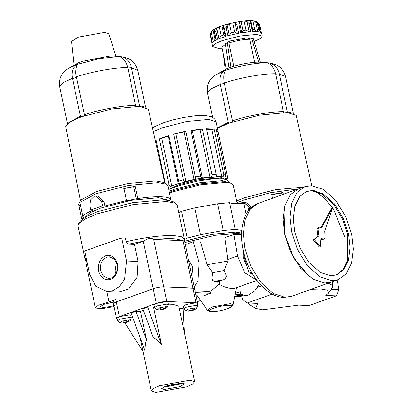 <?xml version="1.0" encoding="UTF-8"?>
<svg xmlns="http://www.w3.org/2000/svg" width="413" height="413" viewBox="0 0 413 413"><rect width="100%" height="100%" fill="white"/><g stroke="black" fill="none" stroke-linecap="round" stroke-linejoin="round"><path stroke-width="0.62" d="M306.26 191.56L311.691 190.858L322.238 194.265L333.374 204.136L342.418 218.833L347.612 234.599L347.596 260.004L342.986 269.684L336.048 275.032M319.512 227.16L318.542 227.506L316.947 229.277L317.85 236.138L313.317 239.876L319.311 247.175L320.287 246.829L320.999 238.446L323.771 239.086L325.165 237.759L324.757 231.048L332.527 207.982L321.851 227.511L319.512 227.16L317.922 228.931L318.821 235.792L314.288 239.525L320.287 246.829M332.527 207.982L331.556 208.328L321.231 227.217M320.927 239.313L322.796 239.432L323.771 239.086M313.317 239.876L314.288 239.525M317.85 236.138L318.821 235.792M251.491 272.182L249.142 273.019L244.042 256.514L242.627 247.402M252.235 273.483L249.142 273.019M294.696 231.987L293.24 218.828L294.815 206.226L299.611 196.552L306.745 191.379L312.662 190.512L323.209 193.919L334.344 203.79L343.389 218.487L348.587 234.254L350.043 247.413L348.469 260.014L343.673 269.694L336.538 274.867L330.622 275.734L320.07 272.327L308.939 262.451L299.895 247.754L294.696 231.987M291.573 296.286L331.396 282.079L324.804 283.044L313.049 279.25L300.643 268.249L290.566 251.868L284.774 234.3L283.148 219.639L284.903 205.597L290.246 194.812L298.217 189.04L258.378 203.258L250.428 209.019L245.085 219.804L243.329 233.846L244.95 248.512L250.743 266.08L260.82 282.456L273.225 293.457L284.98 297.257L291.573 296.286L283.695 297.443C279.054 297.221 274.408 295.631 269.751 292.678C256.194 282.859 247.304 268.527 243.076 249.684C240.289 236.783 241.161 225.286 245.683 215.199C248.652 209.293 252.88 205.313 258.378 203.258M344.788 236.825L333.43 209.081L324.153 197.75L314.138 190.636M284.005 209.675L284.805 234.305L293.88 258.295L309.786 277.035M305.042 186.604L298.238 189.035L290.287 194.797L284.944 205.581L283.189 219.623L284.81 234.29L290.602 251.853L300.679 268.233L313.085 279.234L324.84 283.034L331.433 282.064L338.237 279.637L331.649 280.603L319.894 276.803L307.484 265.807L297.406 249.426L291.619 231.858L289.993 217.197L291.748 203.15L297.092 192.37L305.042 186.604L311.634 185.638L323.389 189.438L335.795 200.439L345.872 216.815L351.664 234.383L353.285 249.049L351.535 263.091L346.187 273.871L338.237 279.637M235.064 294.825L240.686 293.942L240.206 291.676L235.379 293.209M240.01 294.185L242.684 294.293L242.952 295.589L240.036 296.632L234.749 296.405M240.686 293.942L236.794 295.331L242.952 295.589M195.39 292.621L210.723 293.266L202.948 296.038L196.046 295.749M256.871 280.437L234.641 288.367L231.956 288.687C225.952 287.66 221.75 286.194 219.344 284.294L218.074 284.521C216.35 286.772 213.614 289.09 209.871 291.48L210.723 293.266M195.019 290.855L209.871 291.48M218.074 284.521L217.703 281.459L214.497 281.325L212.726 280.406C212.375 279.596 211.57 279.193 212.69 272.632L207.15 264.759L206.763 263.246L199.097 262.921L197.91 281.062L194.229 287.128M214.497 281.325L223.67 279.668L217.703 281.459M199.097 262.921L193.341 241.75L200.46 242.049L206.763 263.246M193.341 241.75L185.272 244.625M178.777 212.685L181.529 211.322L187.172 238.11L184.389 239.483M241.781 296.007L248.167 295.181L254.759 290.881L259.493 283.659M241.548 233.066L215.312 235.25L184.823 242.488M207.15 264.759L228.079 260.98L224.909 237.635L233.903 234.424L241.512 234.744M212.69 272.632L224.094 270.572L228.079 260.98M219.618 281.114L219.344 284.294M191.962 276.38L192.659 266.865L188.333 259.142M256.556 280.019L244.661 272.616L237.501 255.988L233.903 234.424M223.67 279.668L225.803 278.047C225.689 276.473 227.924 277.83 224.094 270.572M246.597 265.9L243.174 257.743L243.004 250.5M241.44 233.061L235.518 232.173L211.502 234.398L184.554 241.213M187.172 238.11L200.424 234.687L194.776 207.899L181.529 211.322M194.776 207.899L217.579 203.785L223.221 230.568L200.424 234.687M223.221 230.568L235.255 229.427L229.613 202.644L217.579 203.785M229.613 202.644C231.967 203.697 236.716 203.893 243.861 203.242L246.179 214.249M241.703 230.402L235.255 229.427M248.745 210.341L247.624 205.049L243.861 203.242M218.714 178.741L214.956 178.246L197.543 179.903L178.375 184.854L169.681 189.077M237.176 203.619L233.252 185.003L230.717 183.166L225.245 182.432L200.372 184.792L172.985 191.869L169.495 193.186M230.717 183.166L228.007 182.376L222.917 181.689L199.768 183.888L174.276 190.476L169.33 192.406M216.278 131.51L217.992 131.494L227.615 177.146L227.625 177.853L226.283 178.994L225.735 176.351M226.283 178.989L225.008 177.569M225.039 177.466L225.844 175.169L216.221 129.517L217.992 131.494L217.992 130.998L216.04 121.747L208.833 119.429L186.449 121.556L161.798 127.927L153.326 131.582M223.743 174.653C223.67 176.217 223.015 176.945 221.786 176.831L216.097 176.392L216.19 174.338L206.567 128.68L214.125 129.001L223.743 174.653L225.844 175.169M184.048 131.99L185.757 131.308L195.38 176.965C195.896 178.421 195.452 179.257 194.053 179.464L185.855 181.364C184.42 181.813 183.584 181.276 183.341 179.753L173.718 134.096L184.048 131.99L194.053 179.464M191.012 130.358L192.282 130.503L202.287 177.977L200.842 177.296L191.012 130.358L202.324 128.933L211.946 174.585C212.153 176.114 211.502 176.924 209.99 177.007L202.287 177.977M209.99 177.007L199.985 129.527L192.282 130.503M199.985 129.527L202.324 128.933M221.786 176.831L211.781 129.352L206.639 129.14M211.781 129.352L214.125 129.001M156.3 140.967L155.515 141.447M155.371 140.781L156.171 140.358L165.221 183.315M159.325 138.892L161.746 138.391L171.751 185.865C170.43 186.439 169.495 186 168.943 184.549L159.325 138.892L168.865 135.49L179.025 182.752L178.251 183.548L171.751 185.865M178.251 183.548L168.246 136.073L161.746 138.391M168.246 136.073L168.865 135.49M185.757 131.308L173.718 134.096M114.375 305.491C109.755 306.771 105.774 307.396 102.445 307.365L100.307 306.678L104.066 304.329L113.152 302.151M114.334 307.762L113.905 306.136L114.179 306.079M132.459 316.647L131.231 317.008M190.016 380.208L194.688 381.71L192.551 384.136L186.475 386.847L155.99 392.35L151.318 390.848L153.45 388.421L159.532 385.711L190.016 380.208M194.688 381.71L178.777 306.224L174.11 304.722L168.349 304.908M164.059 389.469L180.083 386.578L184.399 383.878L181.947 383.088L165.918 385.979L161.602 388.679L164.059 389.469M164.694 386.449L164.818 387.043L179.572 384.142L182.081 383.094M190.646 310.333L190.734 310.767L188.664 310.158L189.428 309.884L191.503 310.493L193.862 309.084L194.471 309.11L192.107 310.519L193.955 310.075M193.103 310.385L190.734 310.767M192.535 310.607L188.529 311.149M161.39 309.105L161.483 309.538L159.408 308.929L160.177 308.656L162.247 309.265L164.611 307.855L165.215 307.881L162.851 309.291L164.699 308.847M163.853 309.156L161.483 309.538M163.28 309.378L159.273 309.915M168.318 304.649L167.879 302.135L166.382 301.645L156.63 303.41L154.003 305.062L154.617 307.535L157.208 305.904L166.842 304.164L168.318 304.649L167.038 307.515L166.196 306.652L164.916 307.876M131.375 317.829L130.936 315.32L129.439 314.83L119.682 316.59L117.06 318.242L117.674 320.72L120.266 319.089L129.894 317.349L131.375 317.829L130.09 320.695L129.254 319.838L128.273 321.061L125.908 322.47L127.756 322.026M126.91 322.341L122.258 323.095L124.535 322.718L122.465 322.109L123.234 321.835L125.304 322.45L127.973 321.056M126.337 322.558L122.331 323.1M116.296 301.97L113.482 303.731L116.559 318.34L119.378 316.58L156.321 303.395L153.244 288.785L116.296 301.97L119.378 316.58M117.178 318.738L116.559 318.34M103.183 244.444L121.654 237.852L126.528 260.985L124.566 279.271L119.388 286.658L112.935 290.711L107.05 291.614L95.759 286.281L89.585 274.17L84.711 251.037L103.183 244.444M117.514 264.201C115.408 257.273 111.422 254.449 105.563 255.735C100.018 258.523 97.695 263.592 98.599 270.949C100.705 277.877 104.69 280.701 110.555 279.42C116.099 276.633 118.417 271.558 117.514 264.201M194.544 288.604L184.234 239.695L182.882 240.356L192.938 288.088L194.544 288.625L192.948 288.129L163.693 286.896C160.538 286.911 157.054 287.541 153.244 288.785M163.693 286.896L166.775 301.505L196.025 302.739L197.626 303.25L197.223 303.865M166.775 301.505C163.615 301.521 160.13 302.151 156.321 303.395M143.234 241.306L153.233 288.749C157.043 287.505 160.528 286.875 163.687 286.859L153.626 239.127C150.652 237.764 147.41 238.415 143.894 241.078L134.488 244.424L138.076 261.47L126.528 260.985M194.218 288.336L163.682 286.875C160.523 286.89 157.038 287.515 153.228 288.759L116.342 301.924L113.694 303.281M121.654 237.852L125.351 238.007L126.12 241.662C145.242 237.269 161.08 235.219 173.636 235.513L181.168 236.566L184.312 238.946L177.131 204.853L175.861 203.294L166.449 201.425L133.285 204.574L96.771 214.006L85.047 218.978L78.527 223.81L77.995 225.746L85.181 259.834L86.059 257.438M175.861 203.294L172.933 201.461L163.992 199.685L132.485 202.675L97.793 211.637L86.663 216.355L80.463 220.95L78.527 223.81M126.12 241.662L128.397 244.171L134.488 244.424M153.626 239.127L155.252 239.483C169.103 238.012 177.812 238.378 181.379 240.578L182.882 240.356M192.05 310.246L192.107 310.519M191.271 310.468L191.343 310.793M162.794 309.017L162.851 309.291M162.02 309.239L162.087 309.564M125.851 322.202L125.908 322.47M125.072 322.419L125.144 322.744M124.447 322.29L124.535 322.718M146.517 340.038C145.453 342.423 144.942 346.032 144.978 350.864L131.122 313.002L135.985 311.268L140.492 311.454L146.517 340.038L135.985 311.268M153.584 307.349L161.509 344.963L147.653 307.102L154.519 307.138M161.509 344.963C158.411 341.226 155.68 338.774 153.321 337.612L142.79 308.836L147.653 307.102M179.242 308.428L183.062 308.588L184.353 332.661M116.451 262.09L115.129 271.196L115.96 273.747M100.622 270.587C99.827 264.108 101.872 259.643 106.755 257.185L109.409 256.778L114.499 259.178L117.282 264.64C118.077 271.119 116.032 275.59 111.149 278.042L108.495 278.45L103.41 276.049L100.622 270.587M173.367 383.992L164.818 387.043M197.569 305.878L197.135 303.364L195.638 302.874L185.881 304.639L183.258 306.291L183.873 308.764L186.464 307.133L196.092 305.393L197.569 305.878L196.289 308.743L195.452 307.881L194.167 309.105M143.337 310.333L140.492 311.454M183.098 309.192L183.909 308.903M192.938 288.088L163.687 286.859M153.233 288.749L116.29 301.929C113.766 302.879 112.956 303.576 113.864 304.02M112.971 301.294L113.477 303.71M116.29 301.929L115.785 299.533C113.26 300.478 112.455 301.175 113.358 301.624M114.009 306.611L102.383 308.635L95.584 308.083L95.351 307.721L98.397 305.238L108.97 301.965L106.791 291.604M86.875 261.3L85.858 262.673L95.351 307.721M181.379 240.578L155.252 239.483M115.785 299.533L108.97 301.965M118.593 292.099L128.582 289.069L137.111 277.257L138.076 261.47M118.799 56.596L119.099 56.731C123.059 57.572 125.965 61.191 127.813 67.582L135.567 105.47L136.047 106.291M118.737 56.596L99.048 58.734L77.241 64.387L68.104 68.563C64.02 71.49 58.383 75.796 59.715 86.776L62.926 82.801L72.451 78.284M82.011 219.324L81.655 218.534L83.127 218.007L84.267 215.829L82.781 216.097C84.536 214.295 87.954 212.323 93.039 210.181L90.71 210.083L102.574 205.85L104.897 205.948L126.471 200.506L126.301 200.832L137.792 198.503C147.276 197.084 155.102 196.49 161.282 196.722C167.317 197.006 170.528 198.059 170.905 199.892L169.433 200.419M166.775 184.286L163.847 182.453L155.846 180.863L127.658 183.537L96.616 191.555L81.108 199.887L79.172 202.747L95.589 193.924L128.453 185.437L158.303 182.603L166.775 184.286L167.915 185.69L170.905 199.892M167.28 199.933L158.654 197.662L131.045 200.284L100.643 208.137L89.807 212.86L85.021 217.269M164.756 183.021L148.35 109.182L139.449 106.337L111.809 108.96L81.371 116.822L69.812 121.969L65.719 126.59L80.509 200.775M84.226 115.841L84.422 114.747L76.436 76.859C74.717 71.072 77.004 65.275 77.128 64.443L73.55 67.871C71.991 71.088 71.656 74.712 72.543 78.754L80.669 117.297M90.71 210.083L89.812 205.824L90.442 199.954L94.179 196.278L96.069 195.989L101.675 201.59L102.574 205.85M96.069 195.989L98.031 196.072L103.999 201.689L104.897 205.948M81.655 218.534L79.089 206.361L80.215 203.924L82.781 216.097M80.571 205.607L83.127 218.007M79.089 206.361L80.561 205.834M126.471 200.506L123.905 188.333L135.227 186.325L137.792 198.503M123.735 188.658L135.227 186.325M133.76 186.852L136.326 199.025M115.903 56.199L108.676 33.567L104.685 32.343L78.558 37.062L71.506 41.398L74.025 65.027M79.172 202.747L78.697 204.492L81.671 218.611M68.104 68.563L78.542 62.791L82.151 61.346L110.87 55.977L119.486 56.566M241.739 296.023L242.472 299.508L247.387 302.992L257.753 303.426L255.57 308.434L249.71 304.763L248.554 303.039M337.049 280.06L339.058 289.606L336.197 295.868L308.976 305.579L298.609 305.145L262.627 309.838L255.57 308.434M261.377 285.719L257.444 287.525M339.058 289.606L331.128 289.276M336.197 295.868L325.831 295.429L328.567 293.049L332.444 287.329L332.899 285.682L328.258 283.199M248.605 303.044L248.636 303.436M288.042 248.254L288.992 248.079M311.046 289.337L320.958 289.023L327.695 290.246L328.567 293.049M247.387 302.992L272.234 294.123M232.374 121.938L232.514 120.859L224.244 83.07C223.221 76.859 223.686 72.631 225.643 70.391C236.499 66.323 258.538 62.342 266.906 62.936L266.545 62.807L266.906 62.936C270.871 63.783 273.773 67.402 275.621 73.793L283.375 111.675L283.855 112.501M227.362 42.926L225.421 43.618L229.008 67.902L230.955 67.211L227.362 42.926L228.905 42.988L233.82 66.302M260.314 62.249L253.236 38.595L251.693 38.533L249.746 39.23C243.386 39.385 236.437 40.639 228.905 42.988M254.64 43.298L253.613 39.855M225.513 44.274L221.807 47.149L226.401 68.976M251.693 38.533L258.677 62.187L267.294 62.776M254.614 62.337L249.746 39.23M216.794 28.512L219.246 26.804L221.151 35.848L218.952 38.755L216.794 28.512L215.829 31.243L217.522 39.281L225.994 36.256L224.3 28.223L223.123 26.256L225.281 36.494L223.753 34.919L221.848 25.874L223.123 26.256L223.092 25.983M261.3 32.689L259.782 25.436L261.31 32.704M259.829 25.694L258.507 23.252L260.376 32.121M222.029 48.223L217.956 48.259L212.618 46.545L215.059 43.768L222.003 40.675L240.263 35.957L256.845 34.382L262.183 36.096L261.568 33.174L259.947 31.971L258.192 23.335L257.33 21.941L251.78 20.671C242.348 20.134 221.332 24.728 214.492 28.982L214.559 28.956M258.073 22.932L258.507 23.252M213.345 42.033L211.188 31.796L210.599 34.584L212.292 42.616L216.273 39.86L214.579 31.822L215.829 31.243M211.188 31.796L213.062 29.953L214.966 38.998L214.455 40.804M214.337 29.354L213.062 29.953M216.056 40.035L214.099 30.743L214.492 28.982M256.814 31.491L254.754 29.782L252.844 20.738L250.195 20.774L250.825 21.879L250.717 23.453L252.41 31.486L259.116 31.77L257.423 23.732L258.254 23.939M252.844 20.738L255.58 21.512L257.423 23.732M251.646 207.259L245.838 202.282L243.876 202.2L249.483 207.801L250.99 207.863M240.216 203.521L241.987 202.489L243.876 202.2M283.411 194.322L283.034 192.535L281.568 193.062L281.945 194.848M283.034 192.535L271.718 194.544L272.492 198.219M271.542 194.869L281.568 193.062M249.762 209.133L249.483 207.801M225.271 36.52L223.123 26.256M227.165 25.095L229.483 23.686L231.388 32.73L229.323 35.332L227.165 25.095L226.221 27.671L227.914 35.704L238.606 33.231L236.912 25.193L235.152 23.247L237.31 33.484L234.672 31.966L232.767 22.921L235.152 23.247M244.109 21.042L247.031 21.507L249.189 31.749L246.019 30.087L244.109 21.042L241.027 21.43L242.932 30.474L241.688 32.694L239.53 22.457L238.993 24.816L240.686 32.854L250.727 31.584L249.034 23.551L250.717 23.453M239.53 22.457L241.027 21.43M211.755 31.042L210.3 33.737L210.305 34.831L212.618 46.545M214.099 30.743L214.579 31.822M219.246 26.804L221.848 25.874M229.483 23.686L232.767 22.921M247.031 21.507L249.034 23.551M262.183 36.096L260.19 38.595L254.248 41.434M249.55 39.225L249.457 38.781L246.86 37.944L229.912 41.006L225.348 43.861L225.441 44.31M258.775 62.187C252.864 61.893 238.471 64.495 230.955 67.211M225.214 69.529L223.226 53.891M236.974 202.649L243.396 200.135L270.37 192.788L298.656 188.886M303.736 187.074L275.466 189.748L244.424 197.765L236.608 200.924M229.008 67.902L226.35 68.997L215.911 74.774L223.779 71.062M311.769 185.644L296.157 115.387L287.262 112.543L259.617 115.17L229.179 123.033L217.424 128.298M197.342 295.832L207.383 310.199L212.184 306.962L230.32 303.689L233.102 304.779L236.463 287.716M237.501 255.988L227.821 259.441M229.138 305.398C238.482 305.605 220.16 312.14 211.766 311.598C202.422 311.397 220.749 304.856 229.138 305.398M229.551 182.825L222.251 180.62L199.448 182.783L174.343 189.268L169.103 191.338M168.282 187.445L174.911 184.709L198.188 178.695L219.329 176.687L226.056 179.629M216.242 174.709L216.644 176.614M175.85 133.889L185.855 181.364M211.946 174.585L216.19 174.338M195.38 176.965L200.635 176.015M178.488 181.147L183.341 179.753M167.668 185.112L168.943 184.549M196.025 302.739L192.948 288.129M128.397 244.171L143.894 241.078M195.452 307.881L187.765 309.27L186.201 310.87L188.328 311.139M166.196 306.652L158.509 308.041L156.945 309.642L159.072 309.91M117.674 320.72L120.002 322.821L121.567 321.226L129.254 319.838M145.541 107.158L137.777 70.329L131.463 67.763M139.517 105.661L144.679 106.936M127.891 67.954L131.442 67.665L139.702 106.533M72.791 78.893L73.483 78.165L76.581 77.541M101.675 201.59L103.999 201.689M137.777 70.329C134.566 59.74 127.653 58.073 122.754 57.051L122.573 57.02M127.813 67.582C116.848 67.061 90.354 71.847 76.436 76.859M84.422 114.747C98.273 109.765 124.525 105 135.567 105.47M68.171 123.059L80.432 116.177M275.698 74.164L279.255 73.875L287.51 112.744M220.258 84.495L210.733 89.012L207.522 92.987L212.618 117.163M217.336 127.896L228.301 122.362M220.542 84.83L221.229 84.071L224.326 83.441M214.966 38.998L215.72 38.445M250.789 20.65L252.694 29.695L254.754 29.782M255.58 21.512L257.738 31.749M242.932 30.474L246.019 30.087M231.388 32.73L234.672 31.966M221.151 35.848L223.753 34.919M250.201 20.795L244.124 21.099M240.237 21.584L233.49 22.792M228.668 23.918L222.669 25.668M219.267 26.902L214.621 29.256M214.244 29.54L214.383 32.09M210.356 35.033L210.599 34.584M224.3 28.223L226.221 27.671M236.912 25.193L238.993 24.816M275.621 73.793C264.661 73.271 238.162 78.057 224.244 83.07M232.514 120.859C246.385 115.914 272.384 111.221 283.375 111.675M279.276 73.973L285.59 76.534C282.378 65.951 275.461 64.283 270.561 63.256L273.948 65.068M287.324 111.866L292.492 113.147M197.3 301.691L200.61 300.509M207.383 310.199L211.27 311.676C215.71 311.701 220.774 310.86 226.458 309.136C230.18 308.036 232.395 306.58 233.102 304.779M168.721 189.521L179.448 185.483L198.034 180.951L210.981 179.118L220.413 178.783C224.151 178.158 230.619 181.544 229.592 182.98M226.598 179.856L227.625 177.853M152.552 128.097L154.839 126.569L163.45 122.769L171.953 120.142L183.584 117.483L195.86 115.712L204.791 115.392L211.905 116.791L214.915 119.218L216.04 121.747M114.339 307.788L114.215 307.53M143.012 351.437L124.86 322.914M193.687 310.194L196.289 308.743M164.431 308.965L167.038 307.515M127.488 322.15L130.09 320.695M85.181 259.834L86.214 261.852M194.549 288.641L197.626 303.25M184.374 240.345L184.312 238.946M118.598 292.099L107.05 291.614M140.053 337.395L151.318 390.848M156.945 309.642L154.617 307.535M120.002 322.821L122.129 323.095M186.201 310.87L183.873 308.764M118.701 56.596L120.08 56.581C126.104 57.479 129.888 61.176 131.442 67.665M59.715 86.776L67.474 123.606M260.505 286.312L258.239 286.214M332.899 285.682L332.088 281.831M266.514 62.807L267.892 62.791C273.912 63.69 277.701 67.386 279.255 73.875M225.493 70.22L225.255 70.303C222.333 70.783 218.596 76.002 220.294 84.68L228.544 123.508M252.859 31.538L250.825 21.879M212.045 43.097L210.305 34.831M285.59 76.534L293.349 113.363M207.522 92.987C206.195 82.001 211.828 77.701 215.911 74.774M260.025 32.033L258.192 23.335"/></g></svg>
